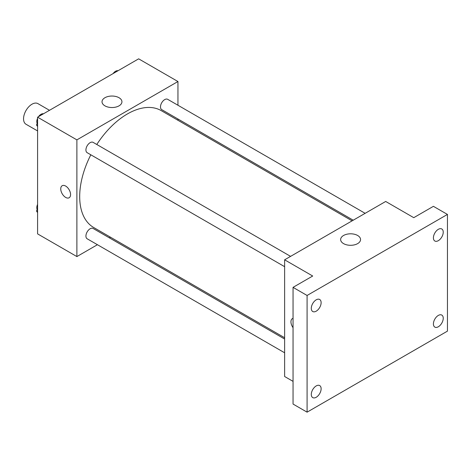 <?xml version="1.0" encoding="UTF-8"?>
<svg xmlns="http://www.w3.org/2000/svg" width="471" height="471" viewBox="0 0 471 471"><rect width="100%" height="100%" fill="white"/><g stroke="black" fill="none" stroke-linecap="round" stroke-linejoin="round"><path stroke-width="0.71" d="M49.496 110.308L37.927 103.626A11.91 6.877 120 0 0 28.749 106.817A11.91 6.877 120 0 0 23.55 118.804A11.91 6.877 120 0 0 26.017 124.256L37.586 130.938M97.432 244.708L76.891 256.571L37.586 233.881L37.586 117.185L138.651 58.834L177.95 81.524L177.95 105.251M110.461 237.19L109.343 237.831M90.826 154.8A67.494 38.969 120 0 0 79.693 196.601A67.494 38.969 120 0 0 93.676 227.499L284.625 337.742M352.12 220.846L161.164 110.597A67.494 38.969 120 0 0 96.785 144.485M177.95 119.004L177.95 120.288M76.891 256.571L76.891 139.875L177.95 81.524M365.143 213.328L167.676 99.316A5.952 3.438 120 0 0 163.09 100.912A5.952 3.438 120 0 0 160.487 106.905A5.952 3.438 120 0 0 161.724 109.631L353.232 220.204M284.625 339.032L93.117 228.464A5.952 3.438 120 0 0 88.524 230.06A5.952 3.438 120 0 0 85.928 236.053A5.952 3.438 120 0 0 87.159 238.779L284.625 352.785M284.625 266.686L87.159 152.681A5.952 3.438 -60 0 1 87.159 145.804A5.952 3.438 -60 0 1 93.117 142.366L290.583 256.371M76.891 139.875L37.586 117.185M104.939 105.851A9.956 5.746 180 0 1 102.024 101.783A9.956 5.746 180 0 1 111.98 96.037A9.956 5.746 180 0 1 121.936 101.783A9.956 5.746 180 0 1 115.789 107.1A9.956 5.746 180 0 1 104.939 105.851M70.573 194.576A6.947 4.009 60 0 1 69.131 197.755A6.947 4.009 60 0 1 62.184 193.746A6.947 4.009 60 0 1 62.184 185.721A6.947 4.009 60 0 1 67.541 187.582A6.947 4.009 60 0 1 70.573 194.576M69.137 197.755A6.947 4.009 60 0 1 62.19 193.746A6.947 4.009 60 0 1 62.184 185.721M293.05 381.369L284.625 376.506L284.625 259.809L385.69 201.464L413.762 217.673L433.414 206.327L447.45 214.429L447.45 331.125L307.086 412.166L293.05 404.059L293.05 287.363L312.703 276.018L284.625 259.809M307.086 412.166L307.086 295.47L293.05 287.363M307.086 295.47L447.45 214.429M343.559 243.619A9.956 5.746 180 0 1 340.639 239.551A9.956 5.746 180 0 1 350.601 233.804A9.956 5.746 180 0 1 360.556 239.551A9.956 5.746 180 0 1 354.41 244.861A9.956 5.746 180 0 1 343.559 243.619M292.385 318.626A6.947 4.009 60 0 0 293.05 327.675A6.947 4.009 60 0 1 292.385 318.626A6.947 4.009 60 0 1 293.05 318.367M438.324 240.669A6.947 4.009 -60 0 1 434.851 241.017A6.947 4.009 -60 0 1 433.785 235.447A6.947 4.009 -60 0 1 438.324 229.324A6.947 4.009 -60 0 1 441.798 228.983A6.947 4.009 -60 0 1 442.864 234.546A6.947 4.009 -60 0 1 438.324 240.669M316.212 311.172A6.947 4.009 -60 0 1 312.738 311.519A6.947 4.009 -60 0 1 311.672 305.95A6.947 4.009 -60 0 1 316.212 299.827A6.947 4.009 -60 0 1 319.685 299.485A6.947 4.009 -60 0 1 320.751 305.049A6.947 4.009 -60 0 1 316.212 311.172M316.212 397.271A6.947 4.009 -60 0 1 312.738 397.612A6.947 4.009 -60 0 1 311.672 392.049A6.947 4.009 -60 0 1 316.212 385.926A6.947 4.009 -60 0 1 319.685 385.578A6.947 4.009 -60 0 1 320.751 391.148A6.947 4.009 -60 0 1 316.212 397.271M438.324 326.768A6.947 4.009 -60 0 1 434.851 327.11A6.947 4.009 -60 0 1 433.785 321.546A6.947 4.009 -60 0 1 438.324 315.423A6.947 4.009 -60 0 1 441.798 315.075A6.947 4.009 -60 0 1 442.864 320.645A6.947 4.009 -60 0 1 438.324 326.768M37.586 126.505L36.526 124.992L37.586 122.254M40.123 115.719L47.547 111.433M37.586 125.604L36.526 124.992M37.586 118.309A5.952 3.438 120 0 0 36.803 121.589A5.952 3.438 120 0 0 37.162 123.355M43.338 113.764A5.952 3.438 120 0 0 38.563 116.62M114.683 72.669L122.113 68.383M117.903 70.715A5.952 3.438 120 0 0 113.122 73.57M37.586 212.598L36.526 211.09L37.586 208.353M37.586 211.703L36.526 211.09M37.586 204.408A5.952 3.438 120 0 0 36.803 207.687A5.952 3.438 120 0 0 37.162 209.448"/></g></svg>
